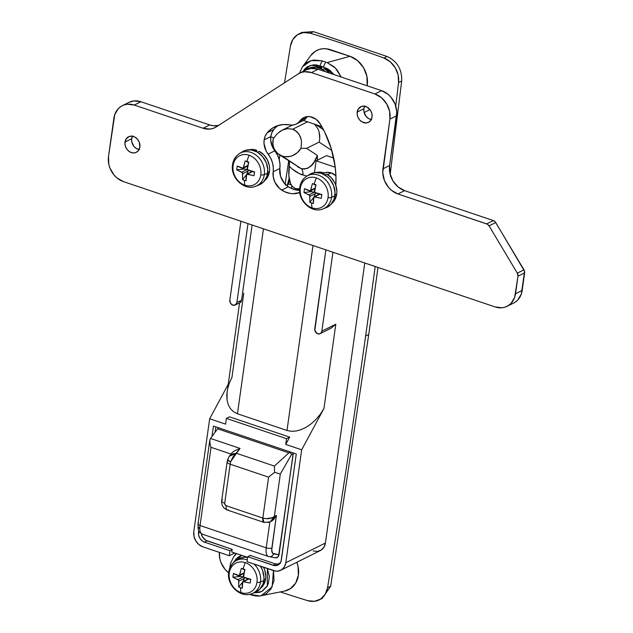 <?xml version="1.0" encoding="UTF-8"?>
<svg xmlns="http://www.w3.org/2000/svg" width="633" height="633" viewBox="0 0 633 633"><rect width="100%" height="100%" fill="white"/><g stroke="black" fill="none" stroke-linecap="round" stroke-linejoin="round"><path stroke-width="0.95" d="M331.114 172.88A13.459 11.133 -116.5 0 0 323.922 173.023L326.581 172.35L331.114 172.88L327.577 174.645L331.114 172.88L335.925 175.792A13.459 11.133 -116.5 0 0 331.114 172.88M327.554 587.756L330.679 586.205L368.746 334.469L365.621 336.028A12427.246 10278.337 63.5 0 1 327.554 587.756A12427.246 10278.337 -116.5 0 0 365.621 336.028A12427.246 10278.337 -116.5 0 0 375.187 266.493A12427.246 10278.337 63.5 0 1 365.621 336.028L368.746 334.469L377.98 267.435L368.746 334.469L330.679 586.205L327.554 587.756A20.715 17.131 63.5 0 1 319.151 599.91A20.715 17.131 63.5 0 1 307.685 600.662L314.451 601.31L320.559 599.111L325.14 594.363L327.554 587.756M236.9 302.519A4.146 3.426 63.5 0 1 235.207 305.035A4.146 3.426 63.5 0 1 232.825 305.153A4.146 3.426 63.5 0 1 229.826 300.137L240.912 221.226L229.826 300.137L230.475 303.191L232.825 305.153L235.484 304.877L236.9 302.519L247.994 223.607L236.9 302.519L241.545 300.208L236.9 302.519M241.094 301.767L241.545 300.208L240.809 302.186L241.094 301.767L240.532 302.384L239.875 301.64M320.148 333.678L331.067 328.179L335.806 324.207L321.841 331.162A4.146 3.426 63.5 0 1 320.148 333.678A4.146 3.426 63.5 0 1 317.766 333.797A4.146 3.426 63.5 0 1 314.767 328.772L325.853 249.861L314.83 330.331L317.086 333.488L319.823 333.813L320.947 333.085L321.841 331.162L335.806 324.207L323.969 408.435L301.68 449.802L285.752 444.429L289.685 437.134L229.518 416.846L289.685 437.134L286.559 438.685L285.752 444.429L301.68 449.802L285.807 562.745L284.383 566.867L281.558 569.819L277.76 571.148L275.679 571.124L247.028 561.7L273.575 570.649A12.431 10.278 63.5 0 0 280.728 570.286L320.33 550.568A12.431 10.278 -116.5 0 0 325.409 543.019L323.977 547.141L321.153 550.093L317.362 551.422L313.177 550.924M232.121 549.721L230.032 550.757L204.554 542.165L207.118 540.883L204.554 542.165L230.032 550.757L229.336 555.734L234.78 553.02L229.336 555.734L202.789 546.785L229.336 555.734L230.032 550.757L232.121 549.721M213.456 426.064L296.276 453.996L213.456 426.064L211.992 436.446L213.456 426.064M273.82 137.844L270.774 136.815L273.82 137.844M272.016 145.938L273.321 146.381L272.016 145.938M237.454 413.768L263.447 228.822L237.454 413.768L287.002 430.472L237.454 413.768L233.609 411.806L237.454 413.768M328.1 329.587L331.067 328.179L335.806 324.207L323.969 408.435L320.496 413.99L316.334 419.062L311.65 423.453L306.625 426.982L301.45 429.53L296.323 430.994L291.449 431.31L287.002 430.472L312.995 245.525L287.002 430.472L291.449 431.31L296.323 430.994L301.45 429.53L306.625 426.982L311.65 423.453L316.334 419.062L320.496 413.99L323.969 408.435L301.68 449.802L285.807 562.745L325.409 543.019L364.766 262.98L325.409 543.019L285.807 562.745A12.431 10.278 63.5 0 1 280.728 570.286M209.658 418.777L228.086 384.579L209.658 418.777L225.585 424.142L209.658 418.777L193.785 531.72L209.658 418.777M243.784 293.182L231.947 377.41L229.288 383.242L227.548 389.129M227.097 391.613L227.041 400.151L228.307 404.867L230.523 408.807L233.609 411.806L230.523 408.807L228.307 404.867L227.041 400.151L226.788 394.834L239.567 302.867M219.334 552.364L219.849 558.86L221.004 562.602L225.008 569.328L228.632 572.818A20.715 17.131 63.5 0 1 219.334 552.364M280.277 591.926A1656.965 1370.445 -116.5 0 0 307.685 600.662A1656.965 1370.445 63.5 0 1 280.277 591.926M313.422 31.65L387.079 56.487C397.215 61.266 402.082 69.44 401.678 81.008L390.173 174.368L401.678 81.008L398.553 82.567L401.678 81.008C402.082 69.44 397.215 61.266 387.079 56.487L383.946 58.038L387.079 56.487L313.422 31.65L310.297 33.209A1656.965 1370.445 63.5 0 1 383.946 58.038A20.715 17.131 63.5 0 1 398.553 82.567A12427.246 10278.337 63.5 0 1 395.744 105.917A12427.246 10278.337 -116.5 0 0 398.553 82.567L398.133 75.01L395.237 67.739L390.268 61.805L383.946 58.038A1656.965 1370.445 -116.5 0 0 310.297 33.209L303.531 32.56L297.423 34.76L292.834 39.507L290.428 46.114A12427.246 10278.337 -116.5 0 0 284.549 82.773A12427.246 10278.337 63.5 0 1 290.428 46.114A20.715 17.131 63.5 0 1 298.831 33.96A20.715 17.131 63.5 0 1 310.297 33.209L313.422 31.65L301.949 32.41L298.831 33.96M319.151 599.91L322.276 598.359L330.679 586.205M247.028 561.7L247.732 556.724L274.611 565.633L278.536 564.763L281.02 561.495L296.276 453.996L281.369 560.047A8.284 6.852 63.5 0 1 277.982 565.071A8.284 6.852 63.5 0 1 273.211 565.316L247.732 556.724L250.296 555.442L247.732 556.724L247.028 561.7M198.73 530.834L198.675 535.233L199.862 538.232L201.927 540.669L204.554 542.165A8.284 6.852 63.5 0 1 198.548 532.124L198.73 530.834M202.789 546.785L198.849 544.538L195.755 540.891L193.975 536.388L193.785 531.72A12.431 10.278 63.5 0 0 202.789 546.785M225.585 424.142L226.392 418.397L286.559 438.685L226.392 418.397L229.518 416.846L226.392 418.397L225.585 424.142M369.965 109.612L364.117 112.524L369.965 109.612M332.934 252.251L321.841 331.162L332.934 252.251M252.116 225L241.545 300.208L252.116 225M314.466 172.619L316.128 160.814L335.245 167.254L316.128 160.814L314.466 172.619M321.825 126.64L303.429 120.444L321.825 126.64M279.865 155.093L279.216 159.682L279.865 155.093M326.549 155.623L316.128 160.814L326.549 155.623L333.702 158.036L326.549 155.623M288.727 160.956L285.119 184.084L288.727 160.956M285.246 184.978L285.507 183.887A6.211 5.135 -116.5 0 1 285.412 184.385M199.253 531.767L198.548 532.124L199.253 531.767M275.885 563.987L273.211 565.316L275.885 563.987M278.781 563.56L280.174 563.568M285.752 444.429L286.559 438.685L289.685 437.134L285.752 444.429M279.319 563.599A8.284 6.852 -116.5 0 0 279.849 563.592M287.287 185.588A8.284 2.975 8 0 0 287.342 186.062A8.284 2.975 -172 0 1 287.287 185.588A8.284 2.975 -172 0 1 288.419 184.314M306.689 176.085L299.274 173.584L292.304 169.074L289.194 166.162L289.542 160.79L288.854 175.729L290.452 183.182L291.932 185.841A12.431 5.373 108.6 0 0 291.386 188.428A12.431 5.373 -71.4 0 1 291.924 185.833L293.807 187.684L296.03 188.658L298.539 188.721M287.24 185.983L287.793 183.23A8.284 0.799 16 0 0 291.338 184.947A8.284 0.799 -164 0 1 287.786 183.246A8.284 0.799 -164 0 1 288.68 183.127L289.518 180.199M279.533 131.783L282.112 130.216L287.532 128.626L292.747 129.195L297.13 131.862L300.169 136.309L301.071 139.038L301.514 142.014L300.984 148.288L306.633 148.344L319.143 142.116L331.811 150.488L319.143 142.116L306.633 148.344L317.386 155.449L317.426 160.529L317.386 155.449L306.633 148.344L300.984 148.288L297.328 152.648L292.588 155.599L289.985 156.43L284.7 156.675L282.168 156.082L277.729 153.558L274.524 149.515L273.519 147.062L272.942 144.427L273.171 138.912L277.127 133.792L282.112 130.216L284.81 129.156L287.532 128.626L292.747 129.195L295.073 130.279L298.847 133.887L301.071 139.038L301.514 142.014L300.984 148.288A16.569 14.844 123.5 0 1 282.168 156.082A16.569 14.844 123.5 0 1 279.066 154.563A16.569 14.844 123.5 0 1 273.171 138.912L277.127 133.792M318.375 125.484L317.98 126.062M279.066 154.563L301.063 168.568A12.431 5.373 -71.4 0 1 302.97 175.104C297.85 173.371 293.261 170.396 289.194 166.162A33.138 14.33 108.6 0 0 295.382 188.476L299.615 189.9M302.97 175.104A12.431 5.373 108.6 0 0 301.063 168.568L282.168 156.082L301.063 168.568L303.975 169.098L307.662 168.299L311.333 165.537L314.3 161.637L317.386 155.449C314.008 165.419 308.564 169.794 301.063 168.568L297.557 166.78M292.747 129.195L307.535 121.829L292.747 129.195M292.486 125.057L282.112 130.216M318.098 129.1L314.459 123.989L318.098 129.1L319.19 132.186L318.098 129.1M319.744 135.462L319.19 132.186L319.728 138.817L319.744 135.462M319.143 142.116L319.728 138.817L319.143 142.116M323.194 130.05L323.772 130.263M249.869 555.299L274.817 563.718L249.869 555.299M207.22 540.922L232.169 549.333L205.86 540.305L202.528 536.99L201.294 533.722A8.284 6.852 63.5 0 0 207.22 540.922M271.889 520.967L273.741 519.432L276.431 515.428L274.35 516.465L272.997 519.416L270.156 521.893L273.741 519.432L276.431 515.428L271.858 547.996A4.146 1.488 -172 0 1 266.232 547.846A12.431 5.373 108.6 0 0 268.495 556.494A12.431 5.373 108.6 0 0 268.827 556.589A12.431 5.373 -71.4 0 1 268.511 556.502A12.431 5.373 -71.4 0 1 266.232 547.846L269.856 522.043L266.232 547.846A4.146 1.488 8 0 0 271.858 547.996A8.284 3.584 -71.4 0 0 273.583 553.828A4.146 3.727 100.7 0 1 269.278 556.708A4.146 3.727 100.7 0 1 268.827 556.589A4.146 3.727 -79.3 0 0 269.318 556.708A4.146 3.727 -79.3 0 0 273.583 553.828L279.034 554.848L272.633 553.258L271.723 550.204L276.431 515.428L274.35 516.465L280.308 474.03L291.536 454.494L293.253 453.639L278.544 556.32L276.32 557.879L274.92 557.736L277.586 557.38L279.034 554.848L293.221 452.864M280.213 563.109L277.61 564.043L274.817 563.718A8.284 6.852 63.5 0 0 279.588 563.473A8.284 6.852 63.5 0 0 280.213 563.109M238.325 559.271L244.021 557.277L247.638 557.372L231.797 552.016L232.169 549.333L231.797 552.016L247.638 557.356A18.642 15.414 -116.5 0 0 238.53 559.145L235.65 560.933A18.325 15.152 63.5 0 1 247.289 559.849A18.325 15.152 -116.5 0 0 237.446 560.007M215.078 432.268L215.837 426.871L215.078 432.268M230.918 454.027L211.034 447.317L210.599 446.178L211.034 447.317L200.044 525.525A12.431 5.373 108.6 0 0 202.331 534.189A12.431 5.373 -71.4 0 1 200.044 525.525A4.146 1.488 -172 0 1 198.026 523.934A4.146 1.488 8 0 0 200.044 525.525L266.232 547.846L200.044 525.525L211.034 447.317L230.918 454.027L232.469 452.35L229.257 456.274L227.5 459.985L230.641 461.781A12.431 5.373 108.6 0 0 230.183 464.203L268.582 477.147L262.83 518.071L226.203 505.72L225.024 504.738L224.699 503.211L230.183 464.203L268.582 477.147L274.587 472.345L280.308 474.03L291.536 454.494L290.31 452.5L288.941 452.848M218.733 427.781L217.625 428.818L288.917 452.856L274.39 466.078L236.473 453.291L240.065 448.425L210.512 438.455L217.625 428.818L210.512 438.455L209.76 440.418L210.512 438.455L240.065 448.425L234.606 450.791L232.469 452.35L234.606 450.791L240.065 448.425L232.928 457.018L230.641 461.781L236.473 453.291L229.257 456.274L228.782 457.05M198.73 527.313L199.371 528.555M229.811 455.633L233.213 453.734L236.473 453.291L274.39 466.078L274.587 472.345L274.39 466.078L288.917 452.856L290.31 452.5L291.536 454.478L293.253 453.639L293.245 452.975M270.774 521.552L268.02 522.549M209.752 442.689L209.76 440.418L210.227 445.015L209.752 442.689M202.647 534.268A12.431 5.373 -71.4 0 1 202.315 534.181L199.585 532.234C198.422 531.427 197.9 528.65 198.026 523.91L209.76 440.418M210.599 446.178L210.227 445.015L210.599 446.178M198.026 523.934A4.146 1.488 -172 0 1 198.588 523.293M290.31 452.5L290.231 451.891M218.662 427.821A4.146 1.788 108.6 0 0 217.625 428.818L288.917 452.856M269.974 476.008L268.582 477.147L262.83 518.071L265.876 518.68L272.111 517.81L274.35 516.465L280.308 474.03L274.587 472.345L269.974 476.008M227.5 459.977L227.152 461.781A6.211 2.231 -172 0 1 227.16 461.766L221.669 500.79A6.211 2.231 8 0 0 224.699 503.211L230.183 464.203A6.211 2.231 -172 0 1 227.152 461.781A6.211 2.231 8 0 0 230.183 464.203A12.431 5.373 -71.4 0 1 230.641 461.781A6.211 1.131 -166.5 0 1 227.5 459.977A6.211 1.131 -166.5 0 1 228.228 459.645M228.521 509.905A6.211 2.69 -71.4 0 1 227.302 510.04A6.211 2.69 -71.4 0 1 226.203 505.72A2.073 1.709 63.5 0 1 224.699 503.211A6.211 2.231 -172 0 1 221.669 500.814A6.211 2.231 -172 0 1 222.515 499.864M265.148 522.257A6.211 2.69 -71.4 0 1 263.969 522.399A6.211 2.69 -71.4 0 1 262.83 518.071L226.203 505.72A6.211 2.69 108.6 0 0 227.342 510.048C223.267 508.307 221.376 505.213 221.669 500.79M263.969 522.399L270.156 521.893L274.35 516.465C271.233 518.751 267.395 519.282 262.83 518.071L263.969 522.399L227.342 510.048M364.853 105.846L363.856 108.734L357.186 112.057A8.696 7.192 63.5 0 1 360.739 106.779A8.696 7.192 63.5 0 1 368.802 108.346A8.696 7.192 63.5 0 1 372.046 117.065L371.919 113.798L370.669 110.648L367.172 107.167L364.276 106.186L361.427 106.486L358.183 109.169L357.107 113.671L357.811 116.947L359.544 119.859L362.06 121.955L366.42 122.952L369.071 122.019L371.049 119.953L372.046 117.065A8.696 7.192 63.5 0 1 368.493 122.351A8.696 7.192 63.5 0 1 360.438 120.776A8.696 7.192 63.5 0 1 357.186 112.057L363.856 108.734A8.696 7.192 -116.5 0 0 371.27 119.566M132.661 135.834L131.664 138.714L124.994 142.037A8.696 7.192 63.5 0 1 128.546 136.76A8.696 7.192 63.5 0 1 136.609 138.334A8.696 7.192 63.5 0 1 139.853 147.046L139.236 142.164L137.496 139.252L134.979 137.147L132.083 136.166L129.235 136.467L125.991 139.149L124.915 143.651L125.619 146.927L127.36 149.839L129.868 151.944L132.764 152.917L135.612 152.624L137.978 151.097L139.853 147.046A8.696 7.192 63.5 0 1 136.301 152.331A8.696 7.192 63.5 0 1 128.246 150.757A8.696 7.192 63.5 0 1 124.994 142.037L131.664 138.714A8.696 7.192 -116.5 0 0 139.078 149.546M307.416 116.575A14.496 11.987 -116.5 0 0 306.681 117.485L300.018 120.808A14.496 11.987 63.5 0 1 303.761 117.596A14.496 11.987 63.5 0 1 320.322 124.044A93.201 77.084 63.5 0 1 335.822 185.422L335.917 175.499L335.166 166.661L331.383 149.048L324.689 132.083L320.322 124.044L315.835 119.107L310.123 116.678L307.195 116.599L304.433 117.287L301.996 118.719L297.993 122.929L295.492 124.369L292.668 125.041L283.307 124.551L277.238 125.801L271.779 128.586L267.197 132.78L265.203 136.032L264.135 139.901A16.569 13.704 63.5 0 1 267.197 132.78L273.867 129.456A16.569 13.704 -116.5 0 0 270.805 136.578L264.135 139.901L264.024 143.572L266.082 150.891L270.702 158.171L272.443 162.618L273.282 167.247L273.258 176.995L274.849 182.13L279.636 188.547L284.454 191.633L290.207 193.453L293.111 193.714L299.789 192.535A24.853 20.557 63.5 0 1 281.709 190.106A16.569 13.704 63.5 0 1 273.163 171.804L279.833 168.481L280.546 176.283L284.439 183.333L288.379 186.782L291.125 188.31L296.877 190.129L299.781 190.391M306.143 69.899L311.159 68.435L318.138 69.258L381.596 90.654L388.164 94.396L390.972 97.197L395.111 104.129L396.78 111.914L389.604 165.537L389.92 173.315L392.887 180.824L398.038 186.909L404.606 190.644L493.392 220.585L495.267 221.89L523.989 269.824L517.327 273.147L517.976 276.202L514.645 297.383L511.037 303.389L508.426 305.549L505.411 307.029L502.104 307.765L495.125 306.934L123.506 181.639L116.939 177.897L114.13 175.096L109.984 168.164L108.813 164.303L108.496 156.525L114.747 114.62L118.355 108.615L120.966 106.455L123.981 104.975L127.288 104.239L134.267 105.062L203.027 128.254L210.006 129.077L213.313 128.341L216.328 126.861L298.167 73.974L301.181 72.494L304.489 71.758L311.468 72.581L374.926 93.977L381.493 97.719L386.644 103.804L389.611 111.305L389.928 119.091L382.751 172.706L384.421 180.5L388.559 187.423L391.376 190.224L397.943 193.967L487.402 224.209L489.072 225.87L517.327 273.147L489.072 225.87L495.742 222.547L524.583 271.328L521.315 294.06L517.707 300.066L515.096 302.226M128.942 102.38L133.959 100.916L140.937 101.747L209.697 124.93L213.202 125.722L218.527 125.445A20.715 17.131 -116.5 0 1 209.697 124.93L203.027 128.254L134.267 105.062L140.937 101.747L209.697 124.93L203.027 128.254A20.715 17.131 63.5 0 0 214.951 127.644L215.03 127.613M132.439 136.222A8.696 7.192 -116.5 0 0 131.664 138.714L131.799 141.982L134.022 146.516L136.538 148.62L139.434 149.594M278.093 125.516A33.138 27.409 -116.5 0 0 273.867 129.456L271.874 132.708L270.805 136.578L270.695 140.249L272.752 147.568L277.373 154.848L279.113 159.294L279.952 163.923L279.833 168.481A16.569 13.704 -116.5 0 0 288.379 186.782L281.709 190.106L288.379 186.782A24.853 20.557 -116.5 0 0 299.615 190.391M306.681 117.485L300.018 120.808A14.496 11.987 63.5 0 1 296.268 124.028L302.93 120.705A14.496 11.987 -116.5 0 0 306.681 117.485L304.663 119.613L302.163 121.045L299.338 121.718M364.632 106.241A8.696 7.192 -116.5 0 0 363.856 108.734L363.983 112.001L366.214 116.535L368.73 118.64L371.626 119.613M122.343 105.671A20.715 17.131 63.5 0 1 134.267 105.062L140.937 101.747A20.715 17.131 -116.5 0 0 129.013 102.348L122.343 105.671A20.715 17.131 63.5 0 0 113.877 118.244L108.496 156.525A20.715 17.131 63.5 0 0 123.506 181.639L495.125 306.934A20.715 17.131 63.5 0 0 507.049 306.332A20.715 17.131 63.5 0 0 515.515 293.759L517.976 276.202L524.646 272.878L522.178 290.436L515.515 293.759L522.178 290.436A20.715 17.131 -116.5 0 1 513.719 303.009L507.049 306.332M397.943 193.967L404.606 190.644L493.392 220.585L486.722 223.908L397.943 193.967A20.715 17.131 63.5 0 1 382.933 168.861L389.928 119.091L396.598 115.768L389.604 165.537L382.933 168.861L389.604 165.537A20.715 17.131 -116.5 0 0 404.606 190.644L397.943 193.967M381.596 90.654L374.926 93.977L311.468 72.581L318.138 69.258L381.596 90.654L374.926 93.977A20.715 17.131 63.5 0 1 389.928 119.091L396.598 115.768A20.715 17.131 -116.5 0 0 381.596 90.654M299.544 73.183A20.715 17.131 63.5 0 1 311.468 72.581L318.138 69.258A20.715 17.131 -116.5 0 0 306.214 69.867L299.544 73.183A20.715 17.131 63.5 0 0 298.167 73.974L216.328 126.861A20.715 17.131 63.5 0 1 214.951 127.644M296.268 124.028A14.496 11.987 63.5 0 1 289.677 124.899A33.138 27.409 63.5 0 0 274.619 126.901A33.138 27.409 63.5 0 0 267.197 132.78L273.867 129.456M264.135 139.901L270.805 136.578A16.569 13.704 -116.5 0 0 274.809 150.82L268.139 154.143A16.569 13.704 63.5 0 1 264.135 139.901M273.163 171.804L279.833 168.481A20.715 17.131 -116.5 0 0 274.809 150.82L268.139 154.143A20.715 17.131 63.5 0 1 273.163 171.804M493.392 220.585L486.722 223.908A4.146 3.426 63.5 0 1 489.072 225.87L495.742 222.547A4.146 3.426 -116.5 0 0 493.392 220.585M523.989 269.824L517.327 273.147A4.146 3.426 63.5 0 1 517.976 276.202L524.646 272.878A4.146 3.426 -116.5 0 0 523.989 269.824M324.325 68.696L322.601 69.559L324.325 68.696A17.605 14.559 -116.5 0 1 329.753 73.175L324.325 68.696M307.203 69.211L309.917 67.881L316.017 67.248L322.229 69.345L325.591 71.774A18.642 15.414 -116.5 0 0 307.401 69.084L305.881 70.026M321.548 68.973L321.746 67.573L320.195 68.348L321.746 67.573A17.605 14.559 -116.5 0 0 314.19 67.145L318.771 66.892L321.746 67.573L321.548 68.973M265.631 578.973A17.605 14.559 -116.5 0 0 263.55 567.271L264.752 570.159L265.797 576.07L265.631 578.973L263.898 579.836L265.631 578.973A17.605 14.559 -116.5 0 1 260.741 588.168L263.605 584.813L265.631 578.973M250.249 594.158A18.325 15.152 -116.5 0 0 260.495 582.043A4.146 1.488 -172 0 1 256.982 582.289A16.213 13.412 63.5 0 1 241.023 592.599A16.213 13.412 -116.5 0 0 256.982 582.289A16.213 13.412 -116.5 0 0 245.24 562.626A33.138 14.33 108.6 0 0 243.119 568.901A32.758 1.567 19.9 0 1 244.916 569.51L243.483 577.082L250.747 579.266L250.209 583.096L242.85 581.585L242.281 588.215A32.758 22.614 171.4 0 1 240.485 587.661A33.138 14.33 108.6 0 0 241.023 592.599A16.213 13.412 63.5 0 1 229.281 572.944A16.213 13.412 -116.5 0 0 241.023 592.599A33.138 14.33 -71.4 0 1 240.485 587.661A32.758 22.614 171.4 0 1 238.744 587.02L238.688 580.184L232.912 577.264L233.126 575.357L233.45 573.435L239.321 575.682L241.371 568.315A32.758 1.567 19.9 0 1 243.119 568.901A33.138 14.33 -71.4 0 1 245.24 562.626A16.213 13.412 -116.5 0 0 229.281 572.944A4.146 1.488 -172 0 1 228.727 572.05A4.146 1.488 8 0 0 229.281 572.944A16.213 13.412 63.5 0 1 245.24 562.626A16.213 13.412 63.5 0 1 256.982 582.289A4.146 1.488 8 0 0 260.495 582.043A18.325 15.152 -116.5 0 0 254.07 564.074A18.325 15.152 63.5 0 1 260.495 582.043L263.803 580.619A18.642 15.414 -116.5 0 0 260.456 566.226L262.466 570.143L263.969 577.154L263.803 580.619L260.495 582.043A18.325 15.152 63.5 0 1 251.942 593.635L255.099 592.417A18.642 15.414 -116.5 0 0 263.803 580.619L263.027 583.879L259.775 589.291L254.711 592.559M229.186 571.488A18.325 15.152 63.5 0 1 235.65 560.933C231.773 563.473 229.463 567.176 228.727 572.05A4.146 1.488 -172 0 1 229.186 571.488M242.85 581.585L242.455 582.281A33.074 14.306 -71.4 0 0 242.281 588.215A32.758 22.614 171.4 0 1 240.485 587.661A32.758 22.614 171.4 0 1 238.744 587.02L242.447 582.384L238.744 587.02A33.074 14.306 -71.4 0 1 238.918 581.086L238.016 579.583L243.396 576.9L240.081 576.441L232.912 577.264A33.074 11.877 8 0 0 238.016 579.583L243.396 576.9L240.081 576.441L240.247 575.223L240.081 576.441L232.912 577.264A32.758 24.766 -55.6 0 1 233.45 573.435A33.074 11.877 8 0 0 238.554 575.753L244.029 572.841L239.772 574.962A33.074 14.306 108.6 0 1 241.371 568.315L244.765 570.009L241.371 568.315A32.758 1.567 19.9 0 1 243.119 568.901A32.758 1.567 19.9 0 1 244.916 569.51A33.074 14.306 108.6 0 0 243.317 576.157L244.219 577.66A33.074 11.877 8 0 0 250.747 579.266A32.758 0.586 98.4 0 0 250.209 583.096A33.074 11.877 -172 0 1 243.681 581.49L248.927 578.871L243.681 581.49M238.918 581.086L244.298 578.404L243.167 581.418L244.338 577.367L244.298 578.404L238.918 581.086M249.267 578.95L250.652 579.939L249.267 578.95M248.112 579.124L247.843 579.599M239.321 575.682L238.554 575.753M246.522 556.977A17.605 14.559 -116.5 0 0 245.319 557.206L246.522 556.977M326.517 174.02L324.792 174.882L326.517 174.02A17.605 14.559 -116.5 0 1 336.693 194.236L334.96 195.099L336.693 194.236L336.867 191.332L335.822 185.422L334.643 182.597L331.154 177.612L326.517 174.02M331.803 203.43A17.605 14.559 -116.5 0 0 336.693 194.236L334.675 200.075L331.803 203.43M321.319 209.428A18.325 15.152 -116.5 0 0 331.565 197.306A18.325 15.152 63.5 0 1 323.004 208.906L326.161 207.679A18.642 15.414 -116.5 0 0 334.873 195.89L331.565 197.306L334.873 195.89A18.642 15.414 -116.5 0 0 327.38 176.742A18.642 15.414 -116.5 0 0 309.592 174.407L306.712 176.196C302.835 178.735 300.533 182.439 299.789 187.313A4.146 1.488 -172 0 1 300.248 186.751A18.325 15.152 63.5 0 1 306.712 176.196A18.325 15.152 63.5 0 1 324.199 178.49A18.325 15.152 63.5 0 1 331.565 197.306A4.146 1.488 -172 0 1 328.052 197.551A16.213 13.412 63.5 0 1 312.093 207.869A16.213 13.412 -116.5 0 0 328.052 197.551A16.213 13.412 -116.5 0 0 316.302 177.897A33.138 14.33 108.6 0 0 314.182 184.163A32.758 1.567 19.9 0 1 315.978 184.773L314.554 192.345L321.809 194.529L321.54 196.467L321.271 198.358L313.921 196.847L313.351 203.478A32.758 22.614 171.4 0 1 311.547 202.924A33.138 14.33 108.6 0 0 312.093 207.869A16.213 13.412 63.5 0 1 300.343 188.207A16.213 13.412 -116.5 0 0 312.093 207.869A33.138 14.33 -71.4 0 1 311.547 202.924A32.758 22.614 171.4 0 1 309.814 202.283L309.759 195.447L303.982 192.527L304.196 190.62L304.52 188.697L310.392 190.944L312.441 183.578A32.758 1.567 19.9 0 1 314.182 184.163A33.138 14.33 -71.4 0 1 316.302 177.897A16.213 13.412 -116.5 0 0 300.343 188.207A4.146 1.488 -172 0 1 299.789 187.313A4.146 1.488 8 0 0 300.343 188.207A16.213 13.412 63.5 0 1 316.302 177.897A16.213 13.412 63.5 0 1 328.052 197.551A4.146 1.488 8 0 0 331.565 197.306A18.325 15.152 -116.5 0 0 325.085 179.281A18.325 15.152 -116.5 0 0 308.516 175.27M313.921 196.847L313.525 197.543A33.074 14.306 -71.4 0 0 313.351 203.478A32.758 22.614 171.4 0 1 311.547 202.924A32.758 22.614 171.4 0 1 309.814 202.283L313.509 197.646L309.814 202.283A33.074 14.306 -71.4 0 1 309.98 196.349L309.078 194.845L314.459 192.163L311.151 191.704L303.982 192.527A33.074 11.877 8 0 0 309.078 194.845L314.459 192.163L311.151 191.704L311.317 190.486L311.151 191.704L303.982 192.527A32.758 24.766 -55.6 0 1 304.52 188.697A33.074 11.877 8 0 0 309.616 191.016L315.099 188.104L310.843 190.224A33.074 14.306 108.6 0 1 312.441 183.578L315.835 185.279L312.441 183.578A32.758 1.567 19.9 0 1 314.182 184.163A32.758 1.567 19.9 0 1 315.978 184.773A33.074 14.306 108.6 0 0 314.379 191.419L315.281 192.923A33.074 11.877 8 0 0 321.809 194.529A32.758 0.586 98.4 0 0 321.271 198.358A33.074 11.877 -172 0 1 314.743 196.752L319.997 194.141L314.743 196.752M309.98 196.349L315.369 193.666L314.237 196.689L315.408 192.63L315.369 193.666L309.98 196.349M320.33 194.212L321.714 195.209L320.33 194.212M319.174 194.386L318.905 194.861M310.392 190.944L309.616 191.016M323.74 174.297L323.938 172.896L322.387 173.671L323.938 172.896A17.605 14.559 -116.5 0 0 316.389 172.469L320.963 172.216L323.938 172.896L323.74 174.297M309.395 174.534L315.084 172.548L321.366 173.284L327.277 176.654L329.809 179.171L333.528 185.406L335.039 192.424L334.089 199.142L330.837 204.554L325.781 207.822M259.269 151.35L257.552 152.205L259.269 151.35A17.605 14.559 -116.5 0 1 269.452 171.567L267.719 172.429L269.452 171.567L269.618 168.663L269.326 165.696L267.403 159.92L263.906 154.935L259.269 151.35M264.562 180.753A17.605 14.559 -116.5 0 0 269.452 171.567L267.427 177.406L264.562 180.753M232.548 164.643A4.146 1.488 -172 0 1 233.007 164.074A18.325 15.152 63.5 0 1 239.472 153.526A18.325 15.152 63.5 0 1 256.958 155.813A18.325 15.152 63.5 0 1 264.317 174.637A4.146 1.488 -172 0 1 260.804 174.874A16.213 13.412 63.5 0 1 244.844 185.192A16.213 13.412 -116.5 0 0 260.804 174.874A16.213 13.412 -116.5 0 0 249.062 155.22A33.138 14.33 108.6 0 0 246.941 161.486A32.758 1.567 19.9 0 1 248.737 162.095L247.305 169.676L254.569 171.859L254.031 175.681L246.672 174.178L246.102 180.801A32.758 22.614 171.4 0 1 244.306 180.247A33.138 14.33 108.6 0 0 244.844 185.192A16.213 13.412 63.5 0 1 233.102 165.537A16.213 13.412 -116.5 0 0 244.844 185.192A33.138 14.33 -71.4 0 1 244.306 180.247A32.758 22.614 171.4 0 1 242.566 179.614L242.51 172.769L236.734 169.85L236.948 167.943L237.272 166.028L243.143 168.275L245.193 160.909A32.758 1.567 19.9 0 1 246.941 161.486A33.138 14.33 -71.4 0 1 249.062 155.22A16.213 13.412 -116.5 0 0 233.102 165.537A4.146 1.488 -172 0 1 232.548 164.643A4.146 1.488 8 0 0 233.102 165.537A16.213 13.412 63.5 0 1 249.062 155.22A16.213 13.412 63.5 0 1 260.804 174.874A4.146 1.488 8 0 0 264.317 174.637A18.325 15.152 -116.5 0 0 257.837 156.612A18.325 15.152 -116.5 0 0 241.268 152.6M255.764 186.229L258.921 185.01A18.642 15.414 -116.5 0 0 267.624 173.213A18.642 15.414 -116.5 0 0 260.131 154.072A18.642 15.414 -116.5 0 0 242.352 151.738L239.472 153.526C235.595 156.066 233.284 159.769 232.548 164.635C230.151 177.509 244.243 191.237 255.764 186.229A18.325 15.152 63.5 0 0 264.317 174.637L267.624 173.213L264.317 174.637A18.325 15.152 -116.5 0 1 254.07 186.751M246.672 174.178L246.277 174.866A33.074 14.306 -71.4 0 0 246.102 180.801A32.758 22.614 171.4 0 1 244.306 180.247A32.758 22.614 171.4 0 1 242.566 179.614L246.269 174.977L242.566 179.614A33.074 14.306 -71.4 0 1 242.74 173.679L241.838 172.168L247.218 169.494L243.903 169.027L236.734 169.85A33.074 11.877 8 0 0 241.838 172.168L247.218 169.494L243.903 169.027L244.069 167.816L243.903 169.027L236.734 169.85A32.758 24.766 -55.6 0 1 237.272 166.028A33.074 11.877 8 0 0 242.376 168.338L247.851 165.435L243.594 167.547A33.074 14.306 108.6 0 1 245.193 160.909L248.587 162.602L245.193 160.909A32.758 1.567 19.9 0 1 246.941 161.486A32.758 1.567 19.9 0 1 248.737 162.095A33.074 14.306 108.6 0 0 247.139 168.742L248.033 170.253A33.074 11.877 8 0 0 254.569 171.859A32.758 0.586 98.4 0 0 254.031 175.681A33.074 11.877 -172 0 1 247.495 174.083L252.749 171.464L247.495 174.083M242.74 173.679L248.12 170.997L246.989 174.012L248.16 169.961L248.12 170.997L242.74 173.679M253.089 171.543L254.466 172.532L253.089 171.543M251.934 171.709L251.665 172.184M243.143 168.275L242.376 168.338M256.5 151.619L256.697 150.219L255.139 150.994L256.697 150.219A17.605 14.559 -116.5 0 0 249.141 149.799L253.714 149.546L256.697 150.219L256.5 151.619M242.146 151.865L244.86 150.535L250.969 149.894L257.18 151.991L262.56 156.501L266.287 162.736L267.791 169.747L266.849 176.472L263.597 181.877L258.533 185.153M311.056 55.174A23.817 19.702 -116.5 0 1 330.537 49.722L350.002 56.29L357.55 60.586L363.484 67.589L366.895 76.213L367.164 85.787A23.817 19.702 -116.5 0 0 350.002 56.29L327.134 62.572L334.129 66.821L337.104 69.978L341.187 77.036L335.403 68.071L327.134 62.572L350.002 56.29L326.509 48.812L322.514 48.773L318.708 49.619L315.242 51.32L310.724 55.617M302.202 67.161L306.839 62.596L310.217 60.895L313.905 60.008L321.778 60.768L326.224 62.263A4.146 1.788 108.6 0 0 323.669 67.098L334.018 74.615L329.912 70.318L326.905 68.396L316.864 65.001L313.604 64.819L307.614 66.663L305.138 68.617L302.93 71.497M302.962 71.482L310.312 65.428L320.124 65.911L323.669 67.098A4.146 1.788 -71.4 0 1 326.224 62.263L321.778 60.768L311.032 60.641L302.606 66.647M320.124 65.911A4.146 1.788 -71.4 0 1 322.688 61.077A4.146 1.788 108.6 0 0 320.124 65.911M283.916 591.198A23.817 19.702 -116.5 0 0 296.837 562.262L298.016 566.274L298.388 575.223L295.651 583.128L290.238 588.777L284.296 591.135M261.12 595.708L272.143 586.886L273.448 570.602L274.065 580.58L270.932 589.038L266.501 593.517L263.273 595.131M259.767 595.93L251.404 594.656A4.146 1.788 -71.4 0 1 250.652 594.719A4.146 1.788 -71.4 0 1 250.13 594.197A4.146 1.788 108.6 0 0 250.652 594.719M253.968 592.852L259.562 592.369L262.426 591.08L266.912 586.585L268.352 583.571L269.334 576.584L267.395 568.561L267.284 585.913L261.706 591.491L253.968 592.852M241.79 555.386L238.744 556.724L236.267 558.67L233.53 562.547M236.101 553.464L233.688 556.716L236.615 553.638L233.727 556.7M233.561 562.515L241.782 555.386M235.207 305.035L240.587 302.36M323.479 129.702L315.756 124.598M319.974 127.383L321.611 126.568M287.793 183.23L289.17 178.427M289.503 162.444L288.569 162.135M279.62 563.457L280.158 563.188M275.363 557.847L268.511 556.502L202.331 534.189M228.727 572.05C226.329 584.924 240.421 598.644 251.942 593.635M248.563 578.736L242.937 581.537M243.895 573.411L239.258 575.721M299.789 187.313C297.391 200.186 311.491 213.907 323.004 208.906M319.625 193.999L314 196.8M314.965 188.674L310.328 190.984M252.385 171.329L246.759 174.13M247.717 166.004L243.08 168.307M310.779 55.538L302.566 66.655L299.409 73.254M284.486 591.095L261.16 595.716C256.689 596.99 249.473 594.411 251.586 595.028L249.513 594.332M233.688 556.716L230.475 563.544L229.787 568.03"/></g></svg>
